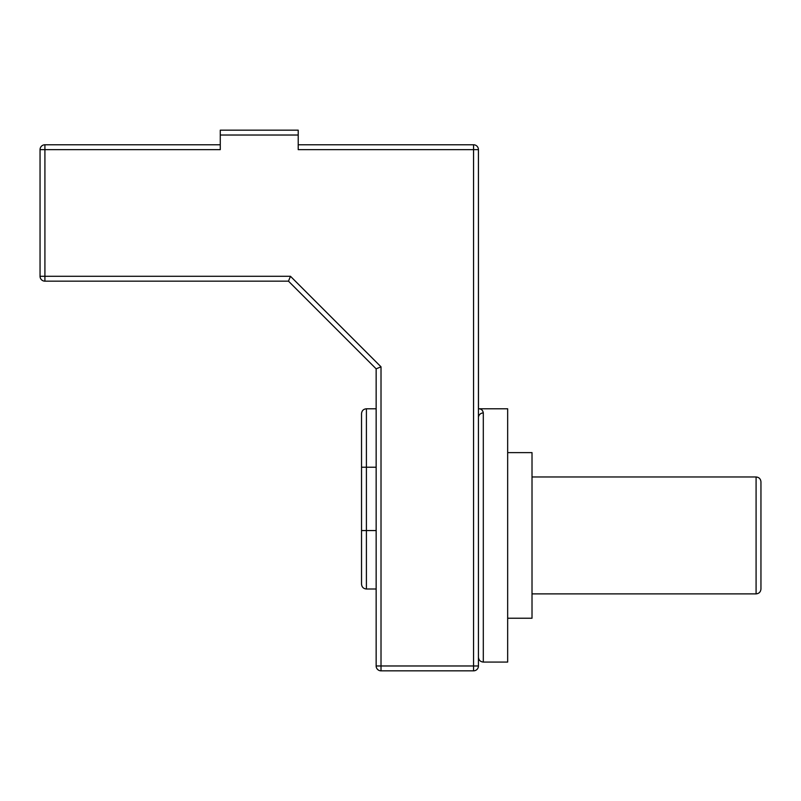<?xml version="1.0" encoding="UTF-8"?>
<svg xmlns="http://www.w3.org/2000/svg" width="801" height="801" viewBox="0 0 801 801"><rect width="100%" height="100%" fill="white"/><g stroke="black" fill="none" stroke-linecap="round" stroke-linejoin="round"><path stroke-width="1.2" d="M381.016 670.837A4.866 4.866 0 0 1 376.15 665.971L381.016 665.971L381.016 670.837L473.561 670.837A4.866 4.866 0 0 0 478.437 665.971A4.866 4.866 0 0 1 473.561 670.837L473.561 665.971L478.437 665.971L478.437 149.647L473.561 149.647L473.561 144.771A4.866 4.866 0 0 1 478.437 149.647L478.477 408.78M298.212 135.029L298.212 130.162L220.275 130.162L220.275 135.029L298.212 135.029L298.212 149.647L473.561 149.647L473.561 665.971L381.016 665.971L381.016 366.818L376.15 368.84L376.15 665.971M220.275 144.771L44.916 144.771A4.866 4.866 0 0 0 40.05 149.647A4.866 4.866 0 0 1 44.916 144.771L44.916 149.647L40.05 149.647L40.05 276.295L44.916 276.295L44.916 281.161A4.866 4.866 0 0 1 40.05 276.295M473.561 144.771L298.212 144.771M44.916 281.161L288.47 281.161L290.483 276.295L44.916 276.295L44.916 149.647L220.275 149.647L220.275 135.029M288.47 281.161L376.15 368.84M483.303 412.946A4.866 4.716 180 0 0 478.437 417.651L478.437 657.2C478.728 660.154 480.35 661.776 483.303 662.067L483.303 412.946C482.833 410.162 481.201 408.77 478.437 408.78L507.664 408.78L507.664 662.067L483.303 662.067M760.95 589.005L760.95 481.842C760.66 478.888 759.038 477.266 756.084 476.975L756.084 593.881C759.038 593.591 760.66 591.969 760.95 589.005M361.531 530.552L361.531 584.139C361.822 587.093 363.444 588.715 366.407 589.005L366.407 530.552L361.531 530.552L361.531 467.233L366.407 467.233L366.407 408.78C363.444 409.071 361.822 410.693 361.531 413.656L361.531 467.233M507.664 618.232L532.014 618.232L532.014 452.615L507.664 452.615M381.016 366.818L290.483 276.295M376.15 530.552L366.407 530.552L366.407 467.233L376.15 467.233M532.014 593.881L756.084 593.881M532.014 476.975L756.084 476.975M376.15 589.005L366.407 589.005M376.15 408.78L366.407 408.78"/></g></svg>
